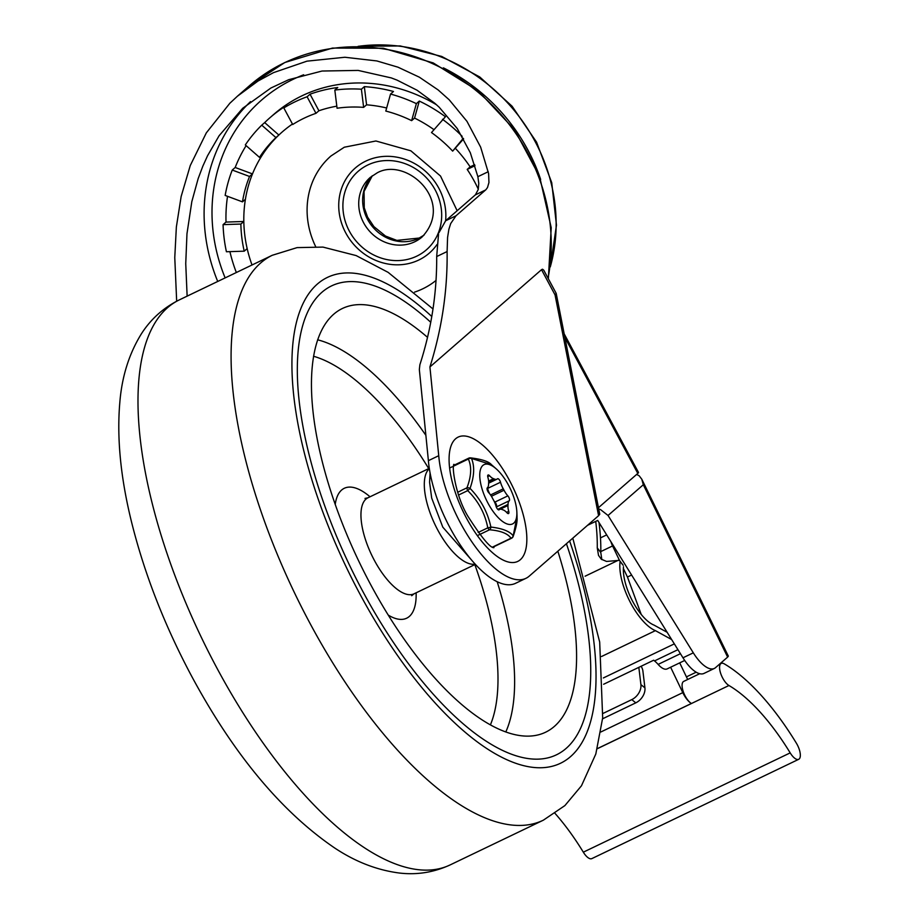 <?xml version="1.0" encoding="UTF-8"?>
<svg xmlns="http://www.w3.org/2000/svg" width="919" height="919" viewBox="0 0 919 919"><rect width="100%" height="100%" fill="white"/><g stroke="black" fill="none" stroke-linecap="round" stroke-linejoin="round"><path stroke-width="1.38" d="M443.383 67.857A178.573 162.491 48.9 0 1 540.648 179.446M463.291 138.298L452.653 151.118A131.578 119.734 -131.1 0 0 431.493 132.554L445.439 116.736A150.383 136.839 -131.1 0 0 419.305 101.079L416.376 103.64L411.632 120.653A131.578 119.734 -131.1 0 0 385.796 111.061L390.541 94.06L393.481 91.498A150.383 136.839 -131.1 0 0 364.338 86.65L361.397 89.212L363.637 107.374A131.578 119.734 -131.1 0 0 337.066 108.235L334.826 90.073L337.755 87.512A150.383 136.839 -131.1 0 0 310.036 94.197L307.095 96.759L315.975 113.324A131.578 119.734 -131.1 0 0 292.713 124.502L283.822 107.937L286.762 105.375A150.383 136.839 -131.1 0 0 269.979 117.701A150.383 136.839 -131.1 0 0 264.683 122.595L278.859 135.036A131.578 119.734 -131.1 0 0 262.432 154.817L259.491 157.367L245.316 144.938A150.383 136.839 48.9 0 1 261.743 125.156L275.918 137.586A131.578 119.734 -131.1 0 0 259.491 157.367M246.131 145.65A150.383 136.839 -131.1 0 0 235.184 167.488L252.484 173.909A131.578 119.734 -131.1 0 0 245.407 199.297L242.467 201.858L225.155 195.437A150.383 136.839 48.9 0 1 232.243 170.049L249.543 176.471A131.578 119.734 -131.1 0 0 242.467 201.858M227.533 196.31A150.383 136.839 -131.1 0 0 226.017 222.076L243.822 221.49A131.578 119.734 -131.1 0 0 247.165 248.612L244.224 251.174L226.419 251.749A150.383 136.839 48.9 0 1 223.076 224.627L240.881 224.052A131.578 119.734 -131.1 0 0 244.224 251.174M436.582 104.823A150.383 136.839 -131.1 0 0 302.006 95.794A150.383 136.839 -131.1 0 0 273.896 114.278L269.979 117.701M229.911 251.634A150.383 136.839 -131.1 0 0 236.344 272.518M226.017 222.076L223.076 224.627M235.184 167.488L232.243 170.049M264.683 122.595L261.743 125.156M283.822 107.937A150.383 136.839 48.9 0 1 295.148 101.768A150.383 136.839 48.9 0 1 307.095 96.759M245.407 199.297A131.578 119.734 -131.1 0 0 243.822 221.49L240.881 224.052M262.432 154.817A131.578 119.734 -131.1 0 0 252.484 173.909L249.543 176.471M292.46 124.031A131.578 119.734 -131.1 0 0 278.859 135.036L275.918 137.586M310.036 94.197L318.916 110.762L315.975 113.324M364.338 86.65L366.578 104.823L363.637 107.374M334.826 90.073A150.383 136.839 48.9 0 1 361.397 89.212M419.305 101.079L414.561 118.091L411.632 120.653M390.541 94.06A150.383 136.839 48.9 0 1 416.376 103.64M463.624 138.884L452.653 151.118M442.498 119.298A150.383 136.839 48.9 0 1 462.165 136.334M478.305 189.234A131.578 119.734 -131.1 0 0 467.197 169.418L470.137 166.867L474.663 164.696M467.197 169.418L474.974 165.696M428.392 460.66L438.742 455.698A87.719 35.278 64.4 0 0 473.653 544.404A87.719 35.278 64.4 0 0 525.921 578.327L515.582 583.301A87.719 35.278 -115.6 0 1 463.314 549.367A87.719 35.278 -115.6 0 1 428.392 460.66L419.34 369.541L419.88 364.728C431.344 329.151 436.95 293.092 436.686 256.55L447.105 251.553L447.576 237.481L448.874 229.325L450.689 223.581L455.996 215.793L445.658 220.755L475.445 194.794L478.248 189.486L478.776 183.363L477.88 176.689L470.321 152.749L457.248 128.534L439.213 107.259L434.813 103.261L417.077 90.234L397.019 80.102L391.299 77.92L358.157 70.418L322.052 71.027L288.715 79.689L270.898 88.017L242.742 108.247L219.113 135.725L207.556 155.736L202.8 166.247L198.171 178.573L191.818 201.652L186.971 233.771L185.741 263.615L187.131 296.148M438.524 234.288L436.686 256.55M176.666 301.214L174.771 257.561L176.356 227.027L181.146 196.505L190.256 165.558L206.315 132.876L229.83 103.273L237.401 96.231L258.032 81.021L273.471 72.647L306.969 61.159L344.924 57.254L376.847 60.941L397.973 67.179L419.328 77.173L438.099 89.901L449.207 99.803L466.967 121.342L480.648 147.143L488.609 173.622L488.942 182.571L487.495 187.545L485.864 189.751L455.996 215.793M447.105 251.553C447.61 290.438 441.878 328.91 429.92 366.957L541.521 269.681L542.497 269.21L543.738 270.163L556.19 293.368L555.042 294.896L598.591 515.685L529.195 576.167A87.719 35.278 64.4 0 1 525.921 578.327M445.658 220.755L438.903 232.806M429.92 366.957L438.742 455.698M564.886 337.445L637.797 473.411A12.533 1.264 -28.2 0 0 638.498 472.458L564.186 333.861M637.797 473.411L598.464 507.69M598.591 515.685L599.751 514.215L556.202 293.425M587.563 525.3L597.706 520.43L682.978 657.797A31.326 12.602 64.4 0 0 695.224 671.594A31.326 12.602 64.4 0 0 703.977 673.432L714.316 668.458A31.326 12.602 -115.6 0 1 705.562 666.62A31.326 12.602 -115.6 0 1 693.317 652.835L608.045 515.467L643.311 484.738L641.795 479.224L639.153 475.766L636.637 474.422M643.311 484.738L727.641 657.096L715.487 667.688A31.326 12.602 -115.6 0 1 714.316 668.458M727.641 657.096L728.342 656.143L641.795 479.224M598.74 509.08L600.429 509.517L608.045 515.467M696.188 672.203L686.424 676.878M799.162 759.002A12.533 5.043 -115.6 0 1 798.703 759.312A12.533 5.043 -115.6 0 1 790.191 752.879A141.951 57.093 64.4 0 0 728.951 685.505A12.533 5.043 -115.6 0 1 721.036 674.42A12.533 5.043 -115.6 0 1 720.749 663.713A12.533 5.043 -115.6 0 1 721.208 663.403A12.533 5.043 -115.6 0 1 724.321 663.886A167.017 67.179 -115.6 0 1 796.359 743.149A12.533 5.043 -115.6 0 1 799.162 759.002M555.053 813.407A141.951 57.093 -115.6 0 1 583.324 852.177A12.533 5.043 64.4 0 0 591.836 858.61L798.703 759.312M699.727 673.707L683.713 681.393A12.533 5.043 64.4 0 0 683.254 681.703A12.533 5.043 64.4 0 0 683.552 692.421A12.533 5.043 64.4 0 0 691.456 703.506L691.398 703.472A15.669 6.295 -115.6 0 1 686.884 699.279A15.669 6.295 -115.6 0 1 682.794 692.639L670.629 667.228M641.209 614.409L627.447 577.017L631.594 575.03M619.521 560.464L612.571 545.943A12.533 5.043 -115.6 0 1 610.917 541.716M627.447 577.017L623.369 568.505M679.715 662.863L687.676 679.497M603.622 684.253L653.673 660.221L654.523 660.91A25.066 10.086 -115.6 0 1 658.119 664.403A18.794 7.559 64.4 0 0 658.682 665.023A18.794 7.559 64.4 0 0 667.137 668.906L684.712 660.462M641.117 666.241A5.514 2.217 -115.6 0 1 641.611 667.091A5.514 2.217 -115.6 0 1 642.886 670.939L644.92 687.849L640.911 684.621A12.533 8.765 128.9 0 1 638.739 693.167A12.533 8.765 128.9 0 1 631.778 699.623L635.787 702.851A12.533 8.765 -51.1 0 0 642.749 696.407A12.533 8.765 -51.1 0 0 644.92 687.849M598.993 522.497A37.599 15.118 -115.6 0 1 599.154 523.646A187.97 75.599 -115.6 0 1 600.785 552.537L597.258 547.85L598.522 555.386L601.29 559.2L606.551 561.44L619.372 560.36L623.197 565.277M619.372 560.36L622.806 564.932M671.64 639.532L655.408 630.641A43.859 17.645 -115.6 0 1 630.089 601.899A43.859 17.645 -115.6 0 1 620.026 562.129M623.484 566.724A37.599 15.118 64.4 0 0 632.375 600.819A37.599 15.118 64.4 0 0 654.006 625.092L667.148 632.295M601.842 559.625L600.785 552.537M597.258 547.85A181.709 73.083 64.4 0 0 595.73 521.372M603.059 713.408L631.778 699.623M638.831 667.343L640.911 684.621M602.588 718.796L635.787 702.851M618.533 560.153L585.104 576.202M601.577 656.488L655.408 630.641M603.358 677.946L674.339 643.874M362.706 591.204A260.031 104.582 64.4 0 0 556.535 754.775A260.031 104.582 64.4 0 0 566.426 543.715A260.031 104.582 -115.6 0 1 556.535 754.775A260.031 104.582 -115.6 0 1 362.706 591.204A260.031 104.582 -115.6 0 1 331.472 285.935A260.031 104.582 64.4 0 0 362.706 591.204M430.758 322.282A260.031 104.582 64.4 0 0 331.472 285.935A260.031 104.582 -115.6 0 1 430.758 322.282M557.833 551.205A234.965 94.508 -115.6 0 1 542.807 733.419A234.965 94.508 -115.6 0 1 370.541 584.369A234.965 94.508 -115.6 0 1 339.548 310.002A234.965 94.508 -115.6 0 1 427.553 337.376M475.169 564.117A53.256 21.424 -115.6 0 1 437.697 529.895A53.256 21.424 -115.6 0 1 429.345 468.656M500.246 481.43A3.136 1.264 64.4 0 0 497.57 478.73A3.136 1.264 64.4 0 0 497.432 478.822A12.533 5.043 -115.6 0 1 496.892 479.201A12.533 5.043 -115.6 0 1 494.342 479.017A17.231 6.927 64.4 0 0 493.549 478.696A12.533 5.043 -115.6 0 1 489.563 475.732A3.136 1.264 64.4 0 0 489.08 475.272A3.136 1.264 64.4 0 0 488.081 474.997A3.136 1.264 64.4 0 0 487.874 477.248A12.533 5.043 -115.6 0 1 488.632 483.072A17.231 6.927 64.4 0 0 488.575 484.152A12.533 5.043 -115.6 0 1 487.357 487.794A3.136 1.264 64.4 0 0 488.253 492.102A3.136 1.264 64.4 0 0 488.736 492.699A12.533 5.043 -115.6 0 1 492.584 498.351A17.231 6.927 64.4 0 0 493.331 499.741A12.533 5.043 -115.6 0 1 496.088 506.346A3.136 1.264 64.4 0 0 496.352 507.139A3.136 1.264 64.4 0 0 499.04 509.838A3.136 1.264 64.4 0 0 499.166 509.746A12.533 5.043 -115.6 0 1 499.706 509.367A12.533 5.043 -115.6 0 1 502.256 509.563A17.231 6.927 64.4 0 0 503.061 509.873A12.533 5.043 -115.6 0 1 507.035 512.836A3.136 1.264 64.4 0 0 507.518 513.296A3.136 1.264 64.4 0 0 508.517 513.572A3.136 1.264 64.4 0 0 508.735 511.32A12.533 5.043 -115.6 0 1 507.977 505.496A17.231 6.927 64.4 0 0 508.035 504.416A12.533 5.043 -115.6 0 1 509.252 500.775A3.136 1.264 64.4 0 0 508.345 496.467A3.136 1.264 64.4 0 0 507.862 495.869A12.533 5.043 -115.6 0 1 504.026 490.218A17.231 6.927 64.4 0 0 503.267 488.828A12.533 5.043 -115.6 0 1 500.522 482.222A3.136 1.264 64.4 0 0 500.246 481.43M512.951 536.811A3.136 1.815 -159.7 0 0 513.147 536.501L513.147 536.501A3.136 1.815 -159.7 0 0 513.181 535.846C509.758 531.285 502.325 528.356 490.872 527.069C487.782 512.365 480.832 499.465 470.034 488.38C474.307 476.329 474.79 466.358 471.504 458.455A3.136 2.125 -84.7 0 0 470.413 457.857L470.413 457.857A3.136 2.125 -84.7 0 0 469.689 457.972M482.797 465.485A32.9 13.234 64.4 0 0 488.092 503.371A32.9 13.234 64.4 0 0 513.813 523.083A32.9 13.234 64.4 0 0 516.846 511.894A32.9 13.234 64.4 0 0 496.157 468.805A32.9 13.234 64.4 0 0 482.797 465.485M458.581 495.019L467.737 490.62C478.362 501.131 485.048 513.537 487.782 527.839A3.136 1.264 64.4 0 0 488.644 529.091A3.136 1.264 64.4 0 0 489.54 529.781C500.637 530.7 507.793 533.514 510.998 538.224A3.136 1.264 64.4 0 0 511.561 538.235A3.136 1.264 64.4 0 0 511.676 538.155M453.584 466.128L468.357 459.029C471.826 466.737 471.355 476.329 466.944 487.817A3.136 1.264 64.4 0 0 467.128 489.138A3.136 1.264 64.4 0 0 467.737 490.62L470.034 488.38A3.136 1.815 -159.7 0 0 466.944 487.817L457.673 492.262M516.846 511.894L517.052 516.535L513.181 535.846A3.136 2.895 143.5 0 1 510.998 538.224L492.676 547.012M468.977 458.099A3.136 1.264 64.4 0 0 468.759 458.156A3.136 1.264 64.4 0 0 468.644 458.236A3.136 1.264 64.4 0 0 468.357 459.029A3.136 2.573 -22.7 0 1 471.504 458.455L491.424 464.646L496.157 468.805M477.363 535.628L489.54 529.781A3.136 2.125 -84.7 0 0 490.872 527.069A3.136 0.701 168.3 0 1 487.782 527.839L478.156 532.457M487.047 488.69L487.587 488.426A3.136 1.264 64.4 0 0 487.38 487.782M358.399 46.318A170.222 154.897 48.9 0 1 550.378 266.579M247.165 248.612A131.578 119.734 -131.1 0 0 252.024 264.994M436.054 280.421A81.458 74.117 48.9 0 1 422.751 288.819A81.458 74.117 48.9 0 1 414.561 292.127M315.642 246.568A81.458 74.117 48.9 0 1 330.943 156L344.292 147.224L375.917 140.986L410.873 150.819L440.523 176.046L457.157 210.738M437.03 244.511A56.392 51.315 48.9 0 1 418.8 260.02A56.392 51.315 48.9 0 1 345.751 232.921A56.392 51.315 48.9 0 1 365.785 161.124A56.392 51.315 48.9 0 1 421.407 167.97A56.392 51.315 48.9 0 1 445.612 220.801M372.275 175.805A39.471 35.921 -131.1 0 0 370.92 224.695A39.471 35.921 -131.1 0 0 418.685 238.354A39.471 35.921 -131.1 0 0 424.004 235.161M414.768 241.766A39.471 35.921 48.9 0 1 366.153 226.924A39.471 35.921 48.9 0 1 370.277 177.401L377.181 172.852C406.095 156.506 455.617 201.066 422.143 236.918A39.471 35.921 48.9 0 1 414.768 241.766M367.841 164.972A52.004 47.328 -131.1 0 0 349.369 231.174A52.004 47.328 -131.1 0 0 416.744 256.171A52.004 47.328 -131.1 0 0 435.215 189.969A52.004 47.328 -131.1 0 0 367.841 164.972M336.813 106.179A131.578 119.734 -131.1 0 0 318.916 110.762M386.658 107.994A131.578 119.734 -131.1 0 0 366.578 104.823M433.929 129.625A131.578 119.734 -131.1 0 0 414.561 118.091M470.137 166.867A131.578 119.734 -131.1 0 0 455.583 148.556M548.356 278.756L551.216 227.682L539.637 176.678L514.617 129.832L478.167 90.866L433.205 62.917L383.303 48.236L332.46 48.075L284.798 62.515L249.198 85.938A187.97 171.049 48.9 0 1 284.327 62.825A187.97 171.049 48.9 0 1 476.662 91.05A187.97 171.049 48.9 0 1 548.046 278.193M225.144 277.894A169.176 153.944 48.9 0 1 293.172 79.31A169.176 153.944 48.9 0 1 303.649 74.784M466.415 518.029A68.925 27.719 64.4 0 0 520.361 559.682A68.925 27.719 64.4 0 0 509.505 480.465A68.925 27.719 64.4 0 0 455.56 438.822A68.925 27.719 64.4 0 0 466.415 518.029M250.531 101.607A175.437 159.642 -131.1 0 0 217.723 281.455M475.33 194.897L485.669 189.934M555.042 294.896L541.521 269.681M477.88 176.689L488.242 171.715M693.317 652.835L682.978 657.797M790.191 752.879L583.324 852.177M597.316 748.709L728.951 685.505M597.339 748.617L691.398 703.472M606.689 534.892L600.475 537.879L606.689 534.892M600.796 551.584L612.571 545.943M682.794 692.639L600.865 731.972M658.119 664.403L680.428 653.685M654.523 660.91L677.935 649.676M179.125 299.985A313.287 126.006 64.4 0 0 216.769 667.78A313.287 126.006 64.4 0 0 450.287 864.848C434.055 872.349 417.134 875.083 399.547 873.05C377.043 870.178 355.32 861.769 334.401 847.8C281.398 811.592 233.874 754.51 191.83 676.556C164.65 625.609 144.593 574.26 131.658 522.486C120.665 478.167 116.713 438.099 119.838 402.269C121.928 376.549 129.074 353.815 141.239 334.056C150.647 319.249 163.272 307.888 179.125 299.985L272.219 255.298A313.287 126.006 64.4 0 0 309.864 623.093A313.287 126.006 64.4 0 0 543.382 820.162L564.898 805.584L581.474 785.768L595.811 754.005L602.68 717.842L599.682 642.036L572.801 538.166M431.804 316.515A269.428 108.362 64.4 0 0 296.734 321.168A269.428 108.362 64.4 0 0 359.777 593.766A269.428 108.362 64.4 0 0 552.227 766.262A269.428 108.362 64.4 0 0 569.608 540.946M317.618 339.8A229.578 92.337 -115.6 0 1 425.876 435.33M313.528 356.25A217.079 87.305 -115.6 0 1 428.736 468.598M335.217 504.554A72.061 28.983 -115.6 0 1 370.024 496.788M475.387 564.358L414.044 593.812A53.256 21.424 -115.6 0 1 374.343 560.314A53.256 21.424 -115.6 0 1 367.945 497.788L365.004 498.42M416.123 592.812A72.061 28.983 -115.6 0 1 388.3 615.121M474.824 564.634A217.079 87.305 -115.6 0 1 490.436 724.792M497.179 581.693A229.578 92.337 -115.6 0 1 505.841 731.88M509.252 500.775L496.317 506.978A3.136 1.264 64.4 0 0 495.421 502.67A3.136 1.264 64.4 0 0 494.939 502.073L507.862 495.869M506.587 512.354L508.735 511.32M449.586 468.047L452.251 466.76M489.563 475.732L487.725 476.616M507.977 505.496L500.281 509.183M497.776 509.344L508.035 504.416M494.939 502.073A12.533 5.043 -115.6 0 1 493.985 500.958M504.026 490.218L491.412 496.271M490.539 494.95L503.267 488.828M489.689 493.825A12.533 5.043 -115.6 0 1 487.587 488.426L500.522 482.222M494.342 479.017L488.655 481.74M488.621 481.062L493.549 478.696M372.31 175.77L364.062 191.451L364.257 207.797L367.589 217.148L373.918 226.625L385.498 236.057L396.859 240.399L419.156 238.044L424.038 235.126M358.157 46.306L400.282 45.95L441.694 56.438L479.752 76.978L512.055 106.19L536.581 142.181L551.733 182.686L556.466 225.144L550.355 266.82M472.274 560.854L442.797 527.15L431.689 498.064L429.575 482.257L430.081 472.952M453.917 464.313C451.608 466.14 455.675 496.18 467.817 516.11C481.59 537.604 490.298 548.115 493.928 547.655M249.198 85.938L237.401 96.219M719.428 664.253L721.208 663.403M450.287 864.848L543.382 820.162M433.01 308.968L388.117 272.346L356.135 255.574L322.971 247.096L297.09 247.613L272.219 255.298M429.299 468.334L367.945 497.788M414.044 593.812L411.701 595.707M492.94 547.173L511.561 538.235A3.136 3.136 0 0 0 513.147 536.501C518.373 521.142 516.811 518.408 517.052 516.535M491.424 464.646C488.678 461.441 481.671 459.178 470.413 457.857A3.136 3.136 0 0 0 468.759 458.156L453.687 465.393M499.706 509.367L498.649 509.873M496.892 479.201L488.621 483.176"/></g></svg>
